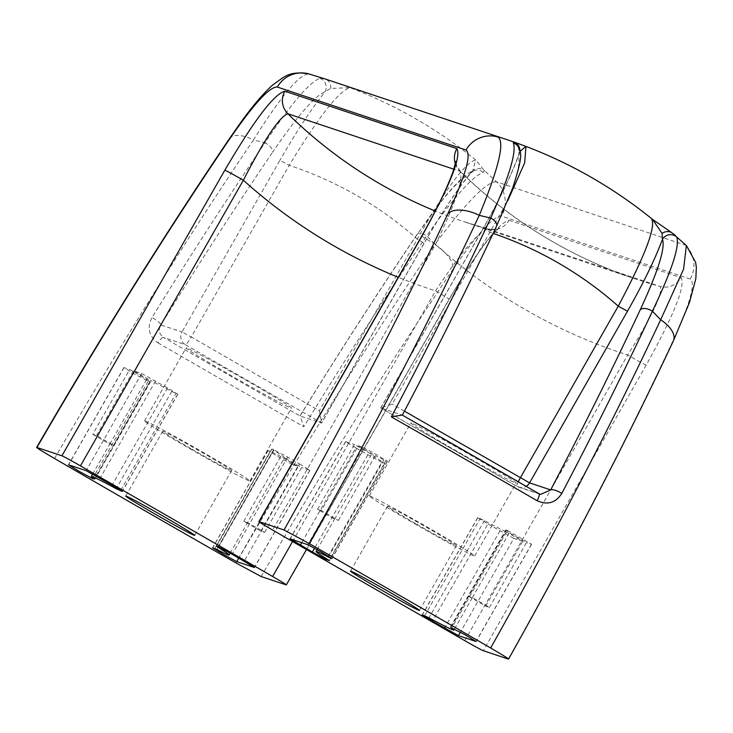 <?xml version="1.0" encoding="UTF-8"?>
<svg xmlns="http://www.w3.org/2000/svg" width="733" height="733" viewBox="0 0 733 733"><rect width="100%" height="100%" fill="white"/><g stroke="black" fill="none" stroke-linecap="round" stroke-linejoin="round"><path stroke-width="0.55" stroke-dasharray="3.67 2.75" d="M686.381 245.509L496.617 181.876L484.486 170.716L475.699 159.996C465.043 162.625 445.582 188.986 417.315 239.077L424.059 243.264C440.231 215.071 455.266 192.238 469.184 174.756C458.959 178.861 441.486 198.982 416.765 235.128A9.327 4.343 -145.8 0 1 417.059 234.496A9.327 4.343 -145.8 0 1 426.743 235.834L434.871 244.373C369.249 341.331 302.976 447.542 236.063 562.999M496.617 181.876C487.225 180.996 466.646 201.822 434.871 244.373A27.991 12.937 34.1 0 1 452.765 269.662C477.577 233.406 493.84 215.557 501.537 216.098A27.991 27.707 108.5 0 0 496.617 181.876M416.765 235.128C378.494 291.532 339.599 351.794 300.09 415.904L303.792 426.734C345.49 358.822 386.474 295.188 426.743 235.834C453.434 197.791 472.235 176.635 483.148 172.365L484.486 170.716A9.327 9.245 -24.5 0 0 472.904 170.276L475.699 159.996A466.527 461.808 -71.5 0 0 350.081 87.694L326.597 79.448M468.598 596.314L485.677 606.145L489.442 607.41L472.364 597.569A79.311 2.217 29.7 0 1 472.373 597.67A79.311 2.217 29.7 0 1 468.598 596.314L505.559 531.498A79.311 2.217 -150.3 0 1 484.44 520.595L477.678 517.635L487.949 523.939L433.139 620.045M92.725 434.303L109.813 444.134A79.311 2.217 29.7 0 1 109.803 444.033A79.311 2.217 29.7 0 1 113.578 445.389L96.49 435.558L92.725 434.303L129.695 369.487L146.774 379.318A79.311 2.217 -150.3 0 0 149.752 381.701L94.291 478.915M109.813 444.134L146.774 379.318M94.731 479.245L150.128 382.113L135.019 374.371L123.895 367.581L129.695 369.487M96.49 435.558L133.461 370.742L141.625 373.473L86.173 470.687M54.554 458.519C121.092 343.676 187.391 237.492 253.453 139.948L265.025 142.752C227.917 197.434 190.25 255.67 152.024 317.462A9.327 2.052 -148.3 0 1 160.884 324.939C158.081 329.722 158.933 333.863 163.432 337.363A9.327 2.043 -59.9 0 0 157.998 342.87C148.836 336.117 146.847 327.651 152.024 317.462M229.392 138.72A27.991 12.937 34.1 0 1 253.453 139.948C281.536 95.281 300.118 73.291 309.198 73.996M324.985 78.907L319.771 78.321C309.097 82.591 290.854 104.068 265.025 142.752A9.327 4.343 34.2 0 1 272.621 152.162C297.341 116.016 314.814 95.895 325.04 91.79L330.684 88.409L350.081 87.694C339.397 90.37 319.093 116.245 289.187 165.328L279.924 160.298L181.995 331.985L191.258 337.015A9.327 1.301 119.9 0 1 185.376 344.693A9.327 9.236 -71.5 0 1 181.995 331.985L160.884 324.939C198.725 263.761 235.971 206.175 272.621 152.162M672.069 232.902A9.327 8.64 -56.7 0 1 673.068 233.68L685.282 244.868A27.991 27.707 108.5 0 1 690.211 279.09C695.956 283.048 689.9 304.305 672.042 342.87C625.542 441.907 570.943 547.304 508.262 659.04M652.233 219.149L675.377 235.403M525.799 146.353L525.891 146.389A466.527 461.808 108.5 0 1 651.509 218.691M464.768 640.651L627.677 355.029A18.664 0.522 29.7 0 0 646.213 365.08C674.03 314.906 685.667 285.778 681.104 277.688A18.664 18.472 -71.5 0 1 660.149 286.466C663.154 292.989 652.333 315.841 627.677 355.029A541.174 535.695 -71.5 0 1 435.494 244.401C455.77 202.702 463.925 178.311 459.948 171.229L453.864 169.204M460.507 171.577L459.948 171.229A466.527 461.808 -71.5 0 0 636.015 279.145C569.413 256.687 510.91 220.835 460.507 171.577L456.485 165.154L455.871 161.471M292.568 541.531L435.549 290.873C461.277 251.95 478.796 231.335 488.105 229.026L463.971 221.705A466.527 461.808 108.5 0 0 488.105 229.026A18.664 18.472 -71.5 0 0 509.059 220.248C498.284 223.098 478.283 249.431 449.054 299.256A18.664 0.522 -150.3 0 0 449.247 299.284A18.664 0.522 -150.3 0 0 435.549 290.873A541.174 535.695 108.5 0 1 398.239 277.285M261.168 576.541C325.617 465.391 389.48 363.101 452.765 269.662M519.908 151.044A9.327 9.272 108.1 0 1 519.871 151.575L519.981 151.383M672.042 342.87A27.991 14.303 -154.9 0 0 673.361 340.937M519.871 151.575L518.946 153.728L518.643 147.507A9.327 9.199 -26.8 0 1 518.323 156.321C521.346 164.852 513.943 188.335 496.113 226.781C468.094 286.603 436.795 349.403 402.225 415.162L380.757 407.914L392.182 404.094L507.676 200.924M380.757 407.914L483.258 228.21C500.566 197.589 512.459 172.768 518.946 153.728L518.323 156.321C511.038 176.012 499.384 199.981 483.359 228.22L490.111 232.407A373.225 369.441 108.5 0 1 493.135 233.424M496.562 226.131A9.327 4.801 25.1 0 1 496.113 226.781M538.993 493.758L516.939 486.373L380.812 408.006L483.359 228.22M319.771 78.321A9.327 9.135 73 0 1 325.04 91.79C311.122 109.272 296.086 132.105 279.924 160.298M330.684 88.409A9.327 8.613 108.4 0 0 325.003 78.917M424.059 243.264L321.512 423.051L300.099 416.005A921.867 25.737 29.7 0 1 163.432 337.363L185.376 344.693L321.659 422.987L319.377 410.764L191.258 337.015L289.187 165.328A373.225 369.441 -71.5 0 1 417.315 239.077L319.377 410.764M472.904 170.276L469.184 174.756A9.327 9.135 73 0 1 474.471 170.441L471.145 172.731C457.245 189.471 441.578 212.991 424.16 243.274L321.659 422.987M483.148 172.365A9.327 9.135 73 0 0 474.471 170.441C471.154 171.33 464.759 173.373 445.637 195.812L417.059 234.496C378.649 291.111 339.626 351.574 299.989 415.886M421.796 235.989A18.664 0.522 -150.3 0 0 435.494 244.401L272.575 530.023M113.578 445.389L150.549 380.574L133.461 370.742M489.442 607.41L526.413 542.594L509.334 532.763A79.311 2.217 -150.3 0 0 506.366 530.38L451.052 627.356M472.364 597.569L509.334 532.763M505.559 531.498L522.647 541.339L513.86 538.398L460.406 632.112M485.677 606.145L522.647 541.339M321.283 510.608L317.508 509.353L334.596 519.184A79.311 2.217 29.7 0 1 334.587 519.083A79.311 2.217 29.7 0 1 338.362 520.439L321.283 510.608L358.245 445.792L363.275 447.469L307.814 544.692M338.362 520.439L375.333 455.633L358.245 445.792M317.508 509.353L354.479 444.537L371.567 454.368A79.311 2.217 -150.3 0 0 384.843 463.384L381.728 462.349L326.652 558.894M334.596 519.184L371.567 454.368M247.58 522.519A79.311 2.217 29.7 0 1 247.58 522.62A79.311 2.217 29.7 0 1 243.805 521.264L260.893 531.095L264.659 532.35L247.58 522.519L284.541 457.704A79.311 2.217 -150.3 0 0 273.776 450.254L218.654 546.891M264.659 532.35L301.63 467.544L284.541 457.704M243.805 521.264L280.776 456.448L297.864 466.28L292.21 464.401L238.775 558.079M260.893 531.095L297.864 466.28M141.625 373.473L167.536 387.931L177.807 394.235L171.669 391.486A79.311 2.217 -150.3 0 0 150.549 380.574M513.86 538.398L487.949 523.939M450.529 627.182L505.981 529.968L507.41 530.445L451.959 627.659M384.843 463.384L329.383 560.608M363.275 447.469L376.322 454.533L387.436 461.323L383.845 459.857A79.311 2.217 -150.3 0 0 375.333 455.633M381.728 462.349L355.817 447.89L301.758 542.667M292.21 464.401L279.154 457.337L268.04 450.548L272.273 452.224A79.311 2.217 -150.3 0 0 280.776 456.448M216.565 546.167L272.016 448.944L287.648 457.071L299.66 463.98L244.208 561.203M145.125 420.962A60.647 1.695 29.7 0 1 201.685 451.546A60.647 1.695 29.7 0 1 249.861 480.967A60.647 1.695 29.7 0 1 196.334 452.389A60.647 1.695 29.7 0 1 144.493 420.87A60.647 1.695 29.7 0 1 145.125 420.962M186.713 348.047A60.647 1.695 -150.3 0 0 186.09 347.955A60.647 1.695 -150.3 0 0 237.932 379.474A60.647 1.695 -150.3 0 0 291.45 408.052A60.647 1.695 -150.3 0 0 243.283 378.631A60.647 1.695 -150.3 0 0 186.713 348.047M191.844 449.137A39.655 1.109 -150.3 0 0 231.619 470.568A39.655 1.109 -150.3 0 0 202.519 452.701A39.655 1.109 -150.3 0 0 162.735 431.27A39.655 1.109 -150.3 0 0 191.844 449.137M369.908 496.012A60.647 1.695 29.7 0 1 426.478 526.606A60.647 1.695 29.7 0 1 474.645 556.017A60.647 1.695 29.7 0 1 421.127 527.439A60.647 1.695 29.7 0 1 369.285 495.92A60.647 1.695 29.7 0 1 369.908 496.012M411.506 423.097A60.647 1.695 -150.3 0 0 410.874 423.005A60.647 1.695 -150.3 0 0 462.715 454.533A60.647 1.695 -150.3 0 0 516.234 483.111A60.647 1.695 -150.3 0 0 468.066 453.69A60.647 1.695 -150.3 0 0 411.506 423.097M416.628 524.187A39.655 1.109 -150.3 0 0 456.412 545.618A39.655 1.109 -150.3 0 0 427.302 527.751A39.655 1.109 -150.3 0 0 387.519 506.329A39.655 1.109 -150.3 0 0 416.628 524.187M272.016 448.944L273.776 450.254M299.66 463.98L309.94 470.284L301.63 467.544M355.817 447.89L345.545 441.587L354.479 444.537M507.41 530.445L531.581 544.289L526.413 542.594M477.824 517.663L422.373 614.877M124.042 367.599L68.59 464.823M157.998 342.87A930.965 25.994 -150.3 0 0 303.792 426.734M488.105 229.026L660.149 286.466A466.527 461.808 -71.5 0 1 636.015 279.145L463.971 221.705A466.527 461.808 108.5 0 1 435.32 211.058M286.136 584.879L449.054 299.256M509.059 220.248L681.104 277.688M646.213 365.08L483.294 650.702M690.211 279.09L501.537 216.098M404.442 411.158L392.182 404.094M518.258 481.764A9.327 1.301 -60.1 0 0 516.912 486.355A9.327 1.301 -60.1 0 0 516.939 486.373A9.327 9.236 108.5 0 0 526.157 486.327M455.395 163.954A18.664 18.472 108.5 0 0 459.948 171.229M148.066 381.426L92.99 477.989M120.771 490.322L175.92 393.63M177.661 394.207L122.264 491.339M167.536 387.931L112.076 485.145M155.524 381.013L100.064 478.237M424.737 615.665L480.188 518.451M499.961 530.857L445.435 626.449M387.299 461.304L331.893 558.427M330.675 557.584L385.86 460.819M367.829 454.799L314.558 548.202M268.186 450.566L212.735 547.789M214.796 548.476L270.248 451.253M287.648 457.071L232.196 554.285M273.757 449.521L218.306 546.745M272.273 452.224L216.812 549.438M309.793 470.265L254.397 567.388M383.845 459.857L328.778 556.402M345.692 441.605L290.241 538.819M484.44 520.595L428.988 617.809M531.434 544.271L476.038 641.393M171.669 391.486L116.712 487.848M477.678 517.635L422.226 614.859M306.495 549.548L449.247 299.284C465.409 271.247 479.666 249.871 492.008 235.165L499.1 227.926C498.467 229.2 494.775 229.566 488.022 228.998M540.505 494.427L518.607 487.115A9.327 9.327 0 0 1 516.912 486.355L380.775 407.997M249.861 480.967L291.45 408.052M144.493 420.87L186.09 347.955M162.735 431.27L125.764 496.085M231.619 470.568L194.657 535.383M474.645 556.017L516.234 483.111M369.285 495.92L410.874 423.005M387.519 506.329L350.548 571.135M456.412 545.618L419.441 610.433M230.18 553.131L247.58 522.62M317.16 549.649L334.587 519.083M454.542 628.923L472.373 597.67M92.67 474.059L109.803 444.033M177.807 394.235L122.356 491.449M94.823 479.355L150.274 382.14M123.895 367.581L68.444 464.795M309.94 470.284L254.479 567.507M216.418 546.14L271.87 448.926M268.04 450.548L212.588 547.771M387.436 461.323L331.985 558.546M345.545 441.587L290.094 538.801M531.581 544.289L476.129 641.512M450.383 627.164L505.834 529.941"/><path stroke-width="1.1" d="M432.497 621.163L422.226 614.859L428.988 617.809A79.311 2.217 -150.3 0 0 453.883 630.078A79.311 2.217 -150.3 0 0 450.905 627.604L465.015 634.723L476.129 641.512L458.4 635.621L432.497 621.163L433.139 620.045M68.59 464.823L86.173 470.687L112.076 485.145L122.356 491.449L116.217 488.709A79.311 2.217 -150.3 0 0 91.313 476.441A79.311 2.217 -150.3 0 0 94.291 478.915L92.615 478.649L79.558 471.585L68.59 464.823M236.063 562.999A951.709 26.571 29.7 0 1 54.554 458.519C41.772 451.07 35.908 447.387 36.943 447.478L61.911 455.816A18.664 0.522 29.7 0 1 80.438 465.867L272.63 576.495A18.664 0.522 29.7 0 1 286.328 584.907A18.664 0.522 29.7 0 1 286.136 584.879L261.168 576.541L236.063 562.999M254.342 567.489L236.759 561.615L223.702 554.56L212.588 547.771L216.812 549.438A79.311 2.217 -150.3 0 0 229.099 555.028A79.311 2.217 -150.3 0 0 218.324 547.478L216.418 546.14L218.306 546.745L232.196 554.285L254.397 567.388M165.548 517.516A39.655 1.109 29.7 0 1 194.657 535.383A39.655 1.109 29.7 0 1 159.657 516.692A39.655 1.109 29.7 0 1 125.764 496.085A39.655 1.109 29.7 0 1 165.548 517.516M36.943 447.478L36.65 447.432C101.081 336.282 165.328 233.378 229.392 138.72A27.991 12.937 34.1 0 0 228.54 140.599C165.264 234.038 101.392 336.328 36.943 447.478M308.932 73.914L309.198 73.996A27.991 27.707 108.5 0 0 277.312 87.035L465.986 150.027C471.731 153.985 465.675 175.242 447.817 213.807C401.317 312.844 346.718 418.241 284.038 529.977L259.07 521.639A18.664 0.522 29.7 0 0 258.877 521.612L421.796 235.989A18.664 0.522 -150.3 0 1 421.988 236.017L259.07 521.639M325.003 78.917A9.327 8.613 108.4 0 0 324.994 78.907L514.099 142.046L324.994 78.907A9.327 8.613 108.4 0 0 324.985 78.907L326.597 79.448M258.877 521.612A18.664 0.522 29.7 0 0 272.575 530.023L464.768 640.651A18.664 0.522 29.7 0 0 483.294 650.702L508.262 659.04C509.298 659.132 503.424 655.449 490.652 647.999C555.449 532.579 612.128 423.161 660.671 319.771L683.559 269.231L686.39 245.518L695.635 262.377L696.35 267.472L695.837 278.723L689.405 302.683L673.361 340.937A27.991 14.303 -154.9 0 0 660.671 319.771L652.407 311.177C625.24 369.185 595.04 429.923 561.826 493.382A9.327 2.556 -152.4 0 0 550.675 489.919L540.505 494.427L538.993 493.758M676.724 236.997C679.912 245.857 671.804 270.578 652.407 311.177A9.327 4.801 -154.9 0 0 640.257 309.747C658.087 271.302 665.491 247.818 662.467 239.288A9.327 9.199 -26.8 0 1 676.724 236.997L686.381 245.509M402.215 415.052A921.867 25.737 29.7 0 1 538.892 493.694A9.327 2.043 120.1 0 1 538.947 493.721L402.179 415.025L391.367 416.875C428.09 347.305 461.194 281.041 490.689 218.095C509.105 177.056 516.655 152.015 513.347 142.953L513.567 141.872L525.964 146.417L524.663 162.873L507.676 200.924M465.986 150.027A27.991 27.707 108.5 0 1 497.863 136.989C505.055 141.726 498.852 167.848 479.263 215.346C430.986 318.076 374.279 427.476 309.143 543.519A951.709 26.571 29.7 0 1 490.652 647.999M402.325 415.171C437.015 349.201 468.424 286.182 496.562 226.131A9.327 4.801 25.1 0 0 490.689 218.095L479.263 215.346A27.991 14.303 -154.9 0 0 447.817 213.807M455.395 163.954A18.664 18.472 108.5 0 1 456.888 148.625L284.844 91.185A18.664 18.472 108.5 0 0 287.904 113.789C279.548 116.657 264.705 138.803 243.356 180.245A541.174 535.695 108.5 0 0 398.239 277.285M61.911 455.816L224.829 170.193A18.664 0.522 29.7 0 1 243.356 180.245L80.438 465.867M519.871 151.575L525.891 146.389L514.099 142.046M513.567 141.872A9.327 9.272 108.1 0 1 519.908 151.044M508.262 659.04L508.555 659.086C571.264 547.34 626.202 441.293 673.361 340.937M540.505 494.427L538.947 493.721A9.327 2.043 120.1 0 1 537.161 500.74C547.56 505.33 555.779 502.875 561.826 493.382M513.347 142.953A9.327 9.199 -26.8 0 1 518.643 147.507A9.327 9.199 -26.8 0 1 518.643 147.516L518.643 147.516C518.982 154.012 525.854 147.168 512.642 188.161L496.562 226.131M662.091 233.442A9.327 8.64 -56.7 0 1 672.069 232.902L652.553 219.359L662.091 233.442L662.467 239.288C655.183 258.987 643.528 282.947 627.503 311.186L618.24 306.156C645.122 255.661 656.218 226.506 651.509 218.691L652.233 219.149M526.157 486.327A9.327 9.236 108.5 0 0 529.574 482.873L550.675 489.919C583.56 427.092 613.42 367.041 640.257 309.747M672.069 232.902L675.377 235.403M329.383 560.608L326.277 559.563L312.377 552.022L290.094 538.801L307.814 544.692L320.871 551.757L331.985 558.546L328.384 557.08A79.311 2.217 -150.3 0 0 316.106 551.491A79.311 2.217 -150.3 0 0 329.383 560.608M390.332 592.566A39.655 1.109 29.7 0 1 419.441 610.433A39.655 1.109 29.7 0 1 384.449 591.751A39.655 1.109 29.7 0 1 350.548 571.135A39.655 1.109 29.7 0 1 390.332 592.566M309.143 543.519L284.038 529.977M453.864 169.204L287.904 113.789A466.527 461.808 108.5 0 0 435.32 211.058M272.63 576.495L292.568 541.531M537.161 500.74A930.965 25.994 -150.3 0 0 391.367 416.875M627.503 311.186L529.574 482.873L404.442 411.158M493.135 233.424A373.225 369.441 108.5 0 1 618.24 306.156L520.311 477.852A9.327 1.301 -60.1 0 0 518.258 481.764M456.888 148.625C461.442 156.715 449.805 185.843 421.988 236.017M224.829 170.193C254.058 120.368 274.069 94.035 284.844 91.185M92.99 477.989L92.615 478.649M120.469 490.853L120.771 490.322M445.435 626.449L444.51 628.08M326.652 558.894L326.277 559.563M330.409 558.042L330.675 557.584M314.558 548.202L312.377 552.022M301.758 542.667L300.365 545.105M277.312 87.035C269.616 86.494 253.361 104.343 228.54 140.599M218.654 546.891L218.324 547.478M238.775 558.079L236.759 561.615M328.778 556.402L328.384 557.08M460.406 632.112L458.4 635.621M116.712 487.848L116.217 488.709M229.392 138.72L239.618 124.069C251.749 107.027 262.716 94.044 272.529 85.12L283.433 77.267C284.688 77.066 291.45 70.588 309.079 73.96L324.966 78.898M286.328 584.907L306.495 549.548M525.845 146.371L525.964 146.417C571.841 163.908 613.878 188.106 652.077 219.011M455.871 161.471L453.058 171.568C447.002 188.354 436.575 209.83 421.796 235.989M229.099 555.028L230.18 553.131M316.106 551.491L317.16 549.649M453.883 630.078L454.542 628.923M91.313 476.441L92.67 474.059"/></g></svg>
